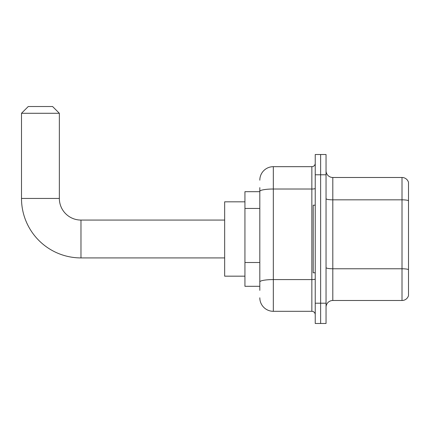 <?xml version="1.0" encoding="UTF-8"?>
<svg xmlns="http://www.w3.org/2000/svg" width="430" height="430" viewBox="0 0 430 430"><rect width="100%" height="100%" fill="white"/><g stroke="black" fill="none" stroke-linecap="round" stroke-linejoin="round"><path stroke-width="0.64" d="M259.811 191.683L244.939 191.683L244.939 286.305L259.811 286.305M259.811 290.358L259.811 187.625M315.233 303.198L315.233 323.478L320.64 323.478L320.64 303.198L320.64 323.478L326.042 323.478L326.042 303.198L320.64 303.198L320.64 174.784L320.64 303.198L315.233 303.198L315.233 174.784L320.64 174.784L320.64 154.51L320.64 174.784L326.042 174.784L326.042 303.198M326.042 174.784L326.042 154.51L315.233 154.51L315.233 174.784M259.811 180.191A13.518 13.518 0 0 1 273.329 166.673L273.329 311.309L311.852 311.309L311.852 166.673A3.381 3.381 0 0 0 315.233 163.298M273.329 166.673L311.852 166.673M259.811 204.384L259.811 191.361A13.518 2.349 180 0 1 273.329 189.017L311.852 189.017A3.381 0.586 0 0 0 315.233 188.431M315.233 314.69A3.381 3.381 0 0 0 311.852 311.309M273.329 311.309A13.518 13.518 0 0 1 259.811 297.791M326.042 307.256A6.756 6.756 0 0 1 332.804 300.495L402.012 300.495L402.012 177.488L332.804 177.488A6.756 6.756 0 0 1 326.042 170.731A6.756 6.756 0 0 0 332.804 177.488L332.804 300.495M408.5 182.358A6.756 6.756 0 0 0 402.012 177.488A6.756 6.756 0 0 1 408.5 182.358L408.5 295.63A6.756 6.756 0 0 1 402.012 300.495M224.664 257.919L80.974 257.919A59.474 59.474 0 0 1 21.5 198.44L21.5 113.283L28.256 106.522L52.589 106.522L59.351 113.283L21.5 113.283M80.974 257.919L80.974 220.069A21.629 21.629 0 0 1 59.351 198.44L59.351 113.283M244.939 201.821L224.664 201.821L224.664 276.167L244.939 276.167M315.233 205.201L313.201 205.201L313.201 272.787L315.233 272.787M259.811 208.437L244.939 208.437M259.811 262.504L244.939 262.504M315.233 278.995A3.381 0.586 0 0 1 311.852 279.581L273.329 279.581A13.518 2.349 180 0 0 259.811 281.929M408.5 200.676A6.756 1.172 180 0 0 402.012 199.832L332.804 199.832A6.756 1.172 0 0 1 326.042 198.655M408.5 269.615A6.756 1.172 180 0 0 402.012 268.766L332.804 268.766A6.756 1.172 -0 0 1 326.042 267.594M21.5 198.44L59.351 198.44M224.664 220.069L80.974 220.069"/></g></svg>

